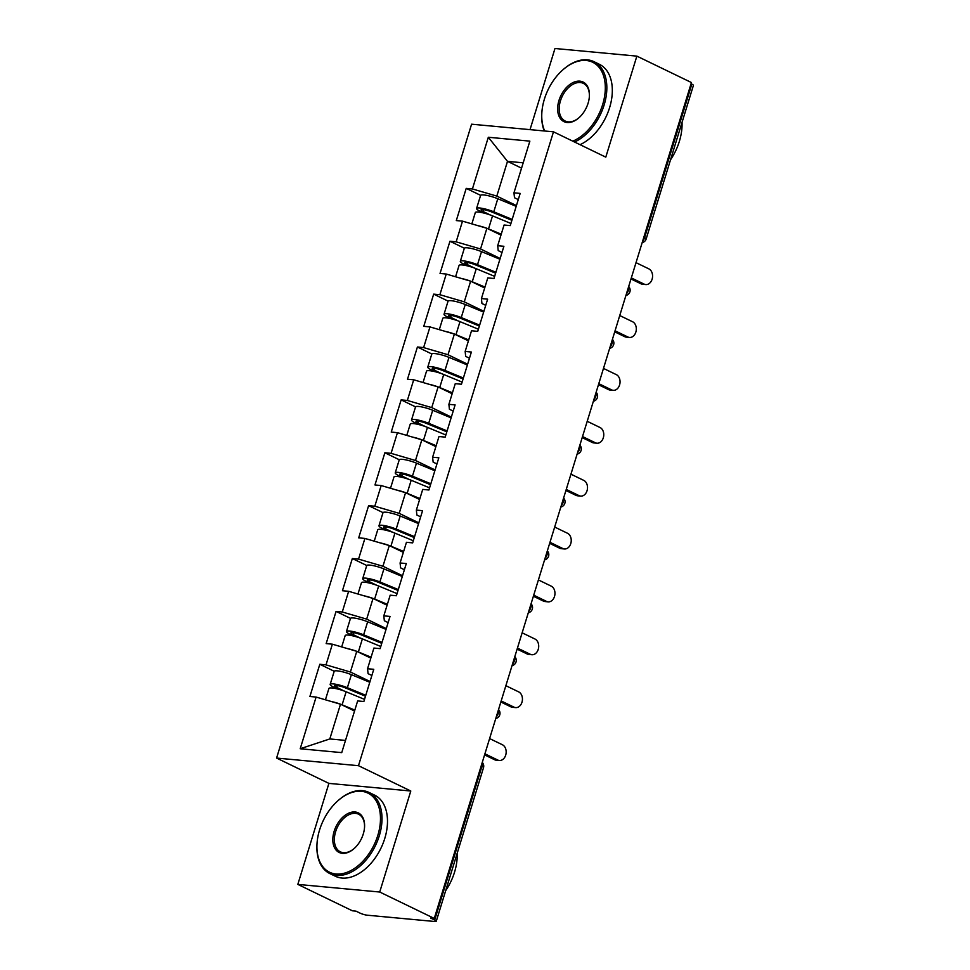 <?xml version="1.0" encoding="UTF-8"?>
<svg xmlns="http://www.w3.org/2000/svg" width="970" height="970" viewBox="0 0 970 970"><rect width="100%" height="100%" fill="white"/><g stroke="black" fill="none" stroke-linecap="round" stroke-linejoin="round"><path stroke-width="1.45" d="M297.826 884.397L379.719 892.024L410.795 791.011L328.903 783.384L297.826 884.397L352.377 910.794L355.954 911.133L359.943 913.061A5.408 0.97 -162.9 0 0 367.266 915.207L434.827 921.5A5.408 0.97 -162.9 0 0 436.257 921.282A5.408 0.97 -162.9 0 0 434.669 920.021L430.692 918.093L434.269 918.432L691.428 82.535L636.866 56.127L554.973 48.5L530.02 129.641M328.903 783.384L276.583 758.055L471.59 124.196L553.482 131.823L358.476 765.694L276.583 758.055M354.305 710.889L340.494 704.208L329.812 738.946L300.203 748.755L341.743 752.623L357.651 700.934L363.859 701.516L373.765 669.312L367.557 668.73L368.066 673.653L371.862 675.484M300.203 748.755L316.099 697.066L309.903 696.484L319.809 664.28L334.213 671.264M370.019 681.498L350.4 672.004L326.017 664.862L319.809 664.28M326.017 664.862L332.37 644.189L326.162 643.607L336.069 611.403L350.485 618.375M386.278 628.609L366.672 619.127L342.277 611.985L336.069 611.403M342.277 611.985L348.642 591.3L342.434 590.73L352.34 558.526L366.757 565.498M402.55 575.731L382.944 566.25L358.548 559.108L352.34 558.526M358.548 559.108L364.902 538.423L358.694 537.853L368.612 505.649L383.017 512.621M418.822 522.854L399.203 513.36L374.808 506.219L368.612 505.649M374.808 506.219L381.174 485.546L374.966 484.964L384.872 452.772L399.288 459.744M435.081 469.977L415.475 460.483L391.08 453.342L384.872 452.772M391.08 453.342L397.445 432.668L391.237 432.087L401.143 399.882L415.56 406.866M451.353 417.1L431.747 407.606L407.351 400.464L401.143 399.882M407.351 400.464L413.705 379.791L407.497 379.209L417.415 347.005L431.82 353.989M467.625 364.223L448.007 354.729L423.611 347.587L417.415 347.005M423.611 347.587L429.977 326.914L423.769 326.332L433.675 294.128L448.091 301.112M483.884 311.346L464.278 301.852L439.883 294.71L433.675 294.128M439.883 294.71L446.248 274.037L440.041 273.455L449.947 241.251L464.363 248.223M500.156 258.456L480.55 248.975L456.155 241.833L449.947 241.251M456.155 241.833L462.508 221.148L456.3 220.578L466.218 188.374L480.623 195.346M516.428 205.579L496.81 196.098L472.414 188.956L466.218 188.374M472.414 188.956L488.322 137.255L529.862 141.135L513.967 192.824L514.476 197.734L518.271 199.577M367.557 668.73L373.911 648.057L380.119 648.639L390.025 616.435L383.817 615.853L390.183 595.18L396.39 595.75L406.297 563.558L400.089 562.976L406.454 542.303L412.662 542.873L422.568 510.669L416.36 510.099L422.714 489.413L428.922 489.995L438.828 457.791L432.62 457.222L438.986 436.536L445.194 437.118L455.1 404.914L448.892 404.332L455.257 383.659L461.465 384.241L471.371 352.037L465.163 351.455L471.517 330.782L477.725 331.364L487.631 299.16L481.423 298.578L487.789 277.905L493.997 278.487L503.903 246.283L497.695 245.701L504.06 225.028L510.268 225.598L520.175 193.406L513.967 192.824M370.819 658.121L356.766 651.319L350.4 672.004M356.766 651.319L332.37 644.189M386.836 605.122L373.038 598.441L366.672 619.127M383.817 615.853L384.338 620.764L388.133 622.607M373.038 598.441L348.642 591.3M403.108 552.245L389.297 545.564L382.944 566.25M400.089 562.976L400.61 567.886L404.393 569.729M389.297 545.564L364.902 538.423M419.367 499.368L405.569 492.687L399.203 513.36M416.36 510.099L416.87 515.009L420.665 516.852M405.569 492.687L381.174 485.546M435.639 446.491L421.841 439.81L415.475 460.483M432.62 457.222L433.141 462.132L436.936 463.963M421.841 439.81L397.445 432.668M452.153 393.735L438.1 386.933L431.747 407.606M448.892 404.332L449.413 409.255L453.196 411.086M438.1 386.933L413.705 379.791M468.17 340.737L454.372 334.056L448.007 354.729M465.163 351.455L465.673 356.378L469.468 358.209M454.372 334.056L429.977 326.914M484.442 287.86L470.644 281.179L464.278 301.852M481.423 298.578L481.945 303.501L485.74 305.332M470.644 281.179L446.248 274.037M500.714 234.97L486.904 228.289L480.55 248.975M497.695 245.701L498.216 250.612L501.999 252.455M486.904 228.289L462.508 221.148M643.813 237.31L644.589 237.686L691.828 84.135L691.052 83.759M691.828 84.135A5.408 0.97 17.1 0 1 693.417 85.384L646.178 238.935A5.408 0.97 17.1 0 0 644.589 237.686A5.408 3.468 115.8 0 1 642.698 240.924M521.557 168.149L507.504 161.347L496.81 196.098M523.194 162.814L507.504 161.347L488.322 137.255M379.719 892.024L434.269 918.432M410.795 791.011L358.476 765.694M553.482 131.823L605.789 157.14L636.866 56.127M329.812 738.946L345.502 740.413M340.494 704.208L316.099 697.066M645.753 284.574L642.649 284.283A8.112 6.05 -84.7 0 1 641.061 283.834L644.165 284.125A8.112 6.05 95.3 0 0 645.753 284.574A8.112 6.05 95.3 0 0 652.373 278.147A8.112 6.05 95.3 0 0 648.857 268.872L636.017 262.664M641.061 283.834L630.997 278.972M644.165 284.125L631.312 277.917M490.468 215.073A2.158 1.613 95.3 0 0 490.396 215.025L483.169 211.533A7.214 1.285 -162.9 0 1 481.059 209.859A7.214 1.285 -162.9 0 1 491.487 211.872L511.893 220.299M483.739 213.024L480.065 211.242A11.895 2.134 17.1 0 1 476.573 208.477A11.895 2.134 17.1 0 1 493.778 211.799L512.172 219.402M471.844 223.888L475.324 212.551A11.895 2.134 17.1 0 1 492.53 215.861L510.923 223.464M477.883 225.658A11.895 2.134 17.1 0 1 488.516 228.92L501.247 234.17M476.573 208.477L480.599 195.431A11.895 2.134 17.1 0 1 497.792 198.741L516.186 206.343M572.761 141.159A43.977 28.178 -64.2 0 0 602.661 104.554A43.977 28.178 -64.2 0 0 596.792 64.99A43.977 28.178 -64.2 0 0 562.927 69.791A43.977 28.178 -64.2 0 0 544.4 99.122A43.977 28.178 -64.2 0 0 541.806 113.405A43.977 28.178 -64.2 0 0 544.703 131.011M563.17 69.573A45.056 28.87 115.8 0 1 563.412 69.367A45.056 28.87 115.8 0 1 593.907 61.644A45.056 28.87 115.8 0 1 604.128 104.99A45.056 28.87 115.8 0 1 574.555 142.02M544.255 130.962A45.056 28.87 115.8 0 1 541.781 114.048A45.056 28.87 115.8 0 1 541.793 113.732M558.962 100.48A21.983 14.089 115.8 0 1 577.271 81.237A21.983 14.089 115.8 0 1 589.396 96.054A21.983 14.089 115.8 0 1 588.099 103.196A21.983 14.089 115.8 0 1 578.835 117.867A21.983 14.089 115.8 0 1 561.897 120.268A21.983 14.089 115.8 0 1 558.962 100.48M589.372 96.382A20.903 13.398 -64.2 0 0 583.382 83.384A20.903 13.398 -64.2 0 0 560.43 100.916A20.903 13.398 -64.2 0 0 565.17 121.02A20.903 13.398 -64.2 0 0 579.078 117.649M682.043 122.365A45.056 28.87 115.8 0 1 679.352 141.402A45.056 28.87 115.8 0 1 670.5 159.856M593.907 61.644L599.387 64.299A45.056 28.87 115.8 0 1 609.609 107.634A45.056 28.87 115.8 0 1 580.036 144.675M319.579 829.944A43.977 28.178 -64.2 0 0 316.984 844.215A43.977 28.178 -64.2 0 0 341.222 873.849A43.977 28.178 -64.2 0 0 377.827 835.364A43.977 28.178 -64.2 0 0 371.971 795.8A43.977 28.178 -64.2 0 0 338.093 800.602A43.977 28.178 -64.2 0 0 319.579 829.944M338.336 800.395A45.056 28.87 115.8 0 1 338.578 800.177A45.056 28.87 115.8 0 1 369.085 792.466A45.056 28.87 115.8 0 1 379.294 835.8A45.056 28.87 115.8 0 1 329.824 873.57A45.056 28.87 115.8 0 1 316.947 844.87A45.056 28.87 115.8 0 1 316.972 844.543M334.141 831.302A21.983 14.089 115.8 0 1 352.45 812.06A21.983 14.089 115.8 0 1 364.562 826.876A21.983 14.089 115.8 0 1 363.265 834.006A21.983 14.089 115.8 0 1 354.014 848.677A21.983 14.089 115.8 0 1 337.075 851.078A21.983 14.089 115.8 0 1 334.141 831.302M364.55 827.204A20.903 13.398 -64.2 0 0 358.56 814.194A20.903 13.398 -64.2 0 0 335.608 831.726A20.903 13.398 -64.2 0 0 340.349 851.83A20.903 13.398 -64.2 0 0 354.256 848.459M457.209 853.176A45.056 28.87 115.8 0 1 454.53 872.212A45.056 28.87 115.8 0 1 445.679 890.678M369.085 792.466L374.565 795.109A45.056 28.87 115.8 0 1 384.775 838.456A45.056 28.87 115.8 0 1 335.305 876.225L329.824 873.57M629.481 337.451L626.377 337.16A8.112 6.05 -84.7 0 1 624.789 336.711L627.893 337.002A8.112 6.05 95.3 0 0 629.481 337.451A8.112 6.05 95.3 0 0 636.114 331.037A8.112 6.05 95.3 0 0 632.586 321.749L619.745 315.541M624.789 336.711L614.725 331.849M627.893 337.002L615.053 330.794M613.222 390.328L610.118 390.049A8.112 6.05 -84.7 0 1 608.517 389.6L611.621 389.879A8.112 6.05 95.3 0 0 613.222 390.328A8.112 6.05 95.3 0 0 619.842 383.914A8.112 6.05 95.3 0 0 616.314 374.626L603.473 368.418M608.517 389.6L598.454 384.726M611.621 389.879L598.781 383.671M596.95 443.217L593.846 442.926A8.112 6.05 -84.7 0 1 592.258 442.478L595.362 442.769A8.112 6.05 95.3 0 0 596.95 443.217A8.112 6.05 95.3 0 0 603.57 436.791A8.112 6.05 95.3 0 0 600.054 427.515L587.214 421.295M592.258 442.478L582.194 437.603M595.362 442.769L582.509 436.548M580.678 496.094L577.574 495.803A8.112 6.05 -84.7 0 1 575.986 495.355L579.09 495.646A8.112 6.05 95.3 0 0 580.678 496.094A8.112 6.05 95.3 0 0 587.311 489.668A8.112 6.05 95.3 0 0 583.782 480.392L570.942 474.172M575.986 495.355L565.922 490.48M579.09 495.646L566.25 489.426M564.419 548.971L561.315 548.68A8.112 6.05 -84.7 0 1 559.714 548.232L562.818 548.523A8.112 6.05 95.3 0 0 564.419 548.971A8.112 6.05 95.3 0 0 571.039 542.545A8.112 6.05 95.3 0 0 567.511 533.27L554.67 527.049M559.714 548.232L549.65 543.358M562.818 548.523L549.978 542.303M474.209 267.95A2.158 1.613 95.3 0 0 474.124 267.902L466.909 264.41A7.214 1.285 -162.9 0 1 464.788 262.737A7.214 1.285 -162.9 0 1 475.215 264.749L495.621 273.176M467.479 265.901L463.805 264.119A11.895 2.134 17.1 0 1 460.313 261.354A11.895 2.134 17.1 0 1 477.507 264.677L495.9 272.279M455.573 276.765L459.065 265.428A11.895 2.134 17.1 0 1 476.258 268.738L494.651 276.341M461.623 278.535A11.895 2.134 17.1 0 1 472.244 281.797L484.976 287.059M460.313 261.354L464.327 248.308A11.895 2.134 17.1 0 1 481.52 251.63L499.926 259.233M457.937 320.827A2.158 1.613 95.3 0 0 457.864 320.779L450.638 317.287A7.214 1.285 -162.9 0 1 448.528 315.614A7.214 1.285 -162.9 0 1 458.943 317.626L479.362 326.065M451.208 318.778L447.534 316.996A11.895 2.134 17.1 0 1 444.042 314.231A11.895 2.134 17.1 0 1 461.247 317.554L479.641 325.156M439.301 329.642L442.793 318.305A11.895 2.134 17.1 0 1 459.986 321.628L478.392 329.218M445.351 331.413A11.895 2.134 17.1 0 1 455.973 334.674L468.704 339.936M444.042 314.231L448.055 301.185A11.895 2.134 17.1 0 1 465.26 304.507L483.654 312.11M441.665 373.705A2.158 1.613 95.3 0 0 441.592 373.668L434.366 370.164A7.214 1.285 -162.9 0 1 432.256 368.491A7.214 1.285 -162.9 0 1 442.684 370.504L463.09 378.943M434.936 371.655L431.262 369.873A11.895 2.134 17.1 0 1 427.77 367.109A11.895 2.134 17.1 0 1 444.975 370.431L463.369 378.033M423.041 382.519L426.521 371.183A11.895 2.134 17.1 0 1 443.726 374.505L462.12 382.107M429.079 384.29A11.895 2.134 17.1 0 1 439.713 387.551L452.444 392.814M427.77 367.109L431.795 354.062A11.895 2.134 17.1 0 1 448.989 357.384L467.382 364.987M425.406 426.582A2.158 1.613 95.3 0 0 425.321 426.545L418.106 423.041A7.214 1.285 -162.9 0 1 415.984 421.368A7.214 1.285 -162.9 0 1 426.412 423.381L446.818 431.82M418.676 424.533L415.002 422.762A11.895 2.134 17.1 0 1 411.51 419.998A11.895 2.134 17.1 0 1 428.704 423.308L447.097 430.91M406.769 435.397L410.262 424.06A11.895 2.134 17.1 0 1 427.455 427.382L445.848 434.984M412.82 437.167A11.895 2.134 17.1 0 1 423.441 440.428L436.173 445.691M411.51 419.998L415.524 406.939A11.895 2.134 17.1 0 1 432.717 410.262L451.123 417.864M409.134 479.459A2.158 1.613 95.3 0 0 409.061 479.422L401.835 475.93A7.214 1.285 -162.9 0 1 399.725 474.245A7.214 1.285 -162.9 0 1 410.14 476.258L430.559 484.697M402.404 477.41L398.731 475.639A11.895 2.134 17.1 0 1 395.239 472.875A11.895 2.134 17.1 0 1 412.444 476.185L430.838 483.787M390.498 488.274L393.99 476.937A11.895 2.134 17.1 0 1 411.183 480.259L429.589 487.861M396.548 490.044A11.895 2.134 17.1 0 1 407.17 493.306L419.901 498.568M395.239 472.875L399.252 459.816A11.895 2.134 17.1 0 1 416.457 463.139L434.851 470.741M548.147 601.849L545.043 601.558A8.112 6.05 -84.7 0 1 543.455 601.109L546.559 601.4A8.112 6.05 95.3 0 0 548.147 601.849A8.112 6.05 95.3 0 0 554.767 595.422A8.112 6.05 95.3 0 0 551.251 586.147L538.411 579.927M543.455 601.109L533.391 596.235M546.559 601.4L533.718 595.18M392.862 532.336A2.158 1.613 95.3 0 0 392.789 532.3L385.563 528.808A7.214 1.285 -162.9 0 1 383.453 527.134A7.214 1.285 -162.9 0 1 393.881 529.135L414.287 537.574M386.133 530.287L382.459 528.517A11.895 2.134 17.1 0 1 378.979 525.752A11.895 2.134 17.1 0 1 396.172 529.074L414.566 536.677M374.238 541.151L377.718 529.814A11.895 2.134 17.1 0 1 394.923 533.136L413.317 540.739M380.276 542.921A11.895 2.134 17.1 0 1 390.91 546.183L403.641 551.445M378.979 525.752L382.992 512.706A11.895 2.134 17.1 0 1 400.186 516.016L418.579 523.618M531.875 654.726L528.771 654.435A8.112 6.05 -84.7 0 1 527.183 653.986L530.287 654.277A8.112 6.05 95.3 0 0 531.875 654.726A8.112 6.05 95.3 0 0 538.508 648.299A8.112 6.05 95.3 0 0 534.979 639.024L522.139 632.816M527.183 653.986L517.119 649.124M530.287 654.277L517.446 648.069M376.603 585.225A2.158 1.613 95.3 0 0 376.518 585.177L369.303 581.685A7.214 1.285 -162.9 0 1 367.181 580.011A7.214 1.285 -162.9 0 1 377.609 582.024L398.015 590.451M369.873 583.176L366.199 581.394A11.895 2.134 17.1 0 1 362.707 578.629A11.895 2.134 17.1 0 1 379.9 581.951L398.294 589.554M357.966 594.04L361.458 582.703A11.895 2.134 17.1 0 1 378.652 586.013L397.045 593.616M364.017 595.81A11.895 2.134 17.1 0 1 374.638 599.072L387.37 604.322M362.707 578.629L366.721 565.583A11.895 2.134 17.1 0 1 383.914 568.893L402.32 576.495M515.616 707.603L512.512 707.312A8.112 6.05 -84.7 0 1 510.911 706.863L514.015 707.154A8.112 6.05 95.3 0 0 515.616 707.603A8.112 6.05 95.3 0 0 522.236 701.189A8.112 6.05 95.3 0 0 518.707 691.901L505.867 685.693M510.911 706.863L500.847 702.001M514.015 707.154L501.175 700.946M360.331 638.102A2.158 1.613 95.3 0 0 360.258 638.054L353.031 634.562A7.214 1.285 -162.9 0 1 350.922 632.889A7.214 1.285 -162.9 0 1 361.337 634.901L381.756 643.328M353.601 636.053L349.928 634.271A11.895 2.134 17.1 0 1 346.435 631.506A11.895 2.134 17.1 0 1 363.641 634.829L382.034 642.431M341.695 646.917L345.187 635.58A11.895 2.134 17.1 0 1 362.38 638.89L380.786 646.493M347.745 648.688A11.895 2.134 17.1 0 1 358.366 651.949L371.098 657.211M346.435 631.506L350.449 618.46A11.895 2.134 17.1 0 1 367.654 621.782L386.048 629.385M499.344 760.48L496.24 760.201A8.112 6.05 -84.7 0 1 494.651 759.752L497.755 760.031A8.112 6.05 95.3 0 0 499.344 760.48A8.112 6.05 95.3 0 0 505.964 754.066A8.112 6.05 95.3 0 0 502.448 744.778L489.607 738.57M494.651 759.752L484.588 754.878M497.755 760.031L484.915 753.823M344.071 690.979A2.158 1.613 95.3 0 0 343.986 690.931L336.76 687.439A7.214 1.285 -162.9 0 1 334.65 685.766A7.214 1.285 -162.9 0 1 345.077 687.779L365.484 696.217M337.33 688.93L333.656 687.148A11.895 2.134 17.1 0 1 330.176 684.384A11.895 2.134 17.1 0 1 347.369 687.706L365.763 695.308M325.435 699.794L328.915 688.457A11.895 2.134 17.1 0 1 346.12 691.78L364.514 699.37M331.473 701.565A11.895 2.134 17.1 0 1 342.107 704.826L354.838 710.088M330.176 684.384L334.189 671.337A11.895 2.134 17.1 0 1 351.382 674.659L369.776 682.262M434.669 920.021L481.908 766.47L481.132 766.094M436.257 921.282L483.496 767.731A5.408 0.97 -162.9 0 0 481.908 766.47A5.408 3.468 -64.2 0 0 482.066 763.075M626.426 293.801A5.408 3.468 115.8 0 0 628.317 290.563A5.408 3.468 -64.2 0 0 628.475 287.156M610.166 346.678A5.408 3.468 115.8 0 0 612.058 343.441A5.408 3.468 -64.2 0 0 612.203 340.033M593.895 399.567A5.408 3.468 115.8 0 0 595.786 396.318A5.408 3.468 -64.2 0 0 595.944 392.923M577.623 452.444A5.408 3.468 115.8 0 0 579.514 449.195A5.408 3.468 -64.2 0 0 579.672 445.8M561.363 505.321A5.408 3.468 115.8 0 0 563.255 502.084A5.408 3.468 -64.2 0 0 563.4 498.677M545.091 558.199A5.408 3.468 115.8 0 0 546.983 554.961A5.408 3.468 -64.2 0 0 547.141 551.554M528.82 611.076A5.408 3.468 115.8 0 0 530.711 607.838A5.408 3.468 -64.2 0 0 530.869 604.431M512.56 663.953A5.408 3.468 115.8 0 0 514.452 660.715A5.408 3.468 -64.2 0 0 514.597 657.308M496.288 716.83A5.408 3.468 115.8 0 0 498.18 713.593A5.408 3.468 -64.2 0 0 498.337 710.185M483.751 209.665L483.169 211.533M492.53 215.861L488.516 228.92M497.792 198.741L493.778 211.799M467.479 262.543L466.909 264.41M476.258 268.738L472.244 281.797M481.52 251.63L477.507 264.677M451.208 315.42L450.638 317.287M459.986 321.628L455.973 334.674M465.26 304.507L461.247 317.554M434.948 368.297L434.366 370.164M443.726 374.505L439.713 387.551M448.989 357.384L444.975 370.431M418.676 421.174L418.106 423.041M427.455 427.382L423.441 440.428M432.717 410.262L428.704 423.308M402.404 474.051L401.835 475.93M411.183 480.259L407.17 493.306M416.457 463.139L412.444 476.185M386.145 526.928L385.563 528.808M394.923 533.136L390.91 546.183M400.186 516.016L396.172 529.074M369.873 579.817L369.303 581.685M378.652 586.013L374.638 599.072M383.914 568.893L379.9 581.951M353.613 632.695L353.031 634.562M362.38 638.89L358.366 651.949M367.654 621.782L363.641 634.829M337.342 685.572L336.76 687.439M346.12 691.78L342.107 704.826M351.382 674.659L347.369 687.706M642.176 242.633A5.408 5.408 0 0 0 646.178 238.935M625.905 295.51A5.408 5.408 0 0 0 628.669 286.514M609.633 348.388A5.408 5.408 0 0 0 612.397 339.391M593.373 401.265A5.408 5.408 0 0 0 596.138 392.28M577.101 454.142A5.408 5.408 0 0 0 579.866 445.157M560.83 507.031A5.408 5.408 0 0 0 563.594 498.034M544.57 559.908A5.408 5.408 0 0 0 547.335 550.911M528.298 612.785A5.408 5.408 0 0 0 531.063 603.789M512.027 665.662A5.408 5.408 0 0 0 514.791 656.666M495.767 718.54A5.408 5.408 0 0 0 498.531 709.543M483.496 767.731A5.408 5.408 0 0 0 482.26 762.432M541.806 113.405L541.781 114.048M316.984 844.215L316.947 844.87"/></g></svg>
